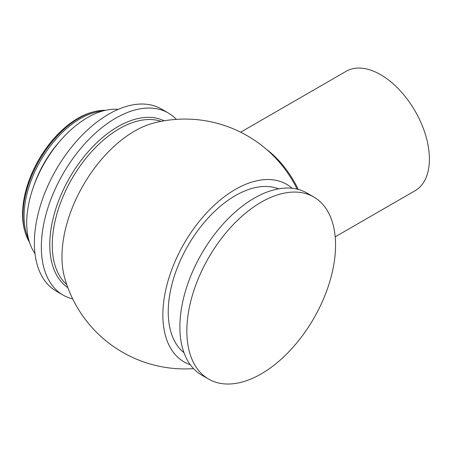 <?xml version="1.0" encoding="UTF-8"?>
<svg xmlns="http://www.w3.org/2000/svg" width="452" height="452" viewBox="0 0 452 452"><rect width="100%" height="100%" fill="white"/><g stroke="black" fill="none" stroke-linecap="round" stroke-linejoin="round"><path stroke-width="0.68" d="M335.186 236.848L415.122 190.699A68.947 39.804 -120 0 0 415.122 111.09A68.947 39.804 -120 0 0 346.175 71.28L240.662 132.199M313.778 196.993L306.806 192.97A105.141 60.704 120 0 0 254.233 198.174A105.141 60.704 120 0 0 185.546 290.828A105.141 60.704 120 0 0 201.665 375.081L208.638 379.104A105.141 60.704 120 0 0 261.205 373.9A105.141 60.704 120 0 0 329.892 281.246A105.141 60.704 120 0 0 313.778 196.993A105.141 60.704 120 0 0 261.205 202.202A105.141 60.704 120 0 0 192.518 294.851A105.141 60.704 120 0 0 208.638 379.104M105.536 110.294A79.699 46.014 120 0 0 94.202 111.672A79.699 46.014 120 0 0 79.315 117.961A79.699 46.014 120 0 0 24.956 231.61A79.699 46.014 120 0 0 29.425 242.114M94.202 111.672L92.643 112.079A78.399 45.262 120 0 0 77.998 118.26A78.399 45.262 120 0 0 24.532 230.057L24.956 231.61M102.547 111.045A79.699 46.014 120 0 0 80.416 118.593A79.699 46.014 120 0 0 28.589 239.153M118.153 109.401A86.044 49.68 120 0 0 87.552 117.537A86.044 49.68 120 0 0 34.81 183.218A86.044 49.68 120 0 0 34.968 253.487M176.331 119.368A105.141 60.704 120 0 0 168.251 112.977A105.141 60.704 120 0 0 115.684 118.181A105.141 60.704 120 0 0 46.997 210.835A105.141 60.704 120 0 0 63.11 295.088A105.141 60.704 120 0 0 72.687 298.891M168.251 112.977L161.279 108.949A105.141 60.704 120 0 0 108.712 114.158A105.141 60.704 120 0 0 40.025 206.813A105.141 60.704 120 0 0 56.138 291.06L63.11 295.088M154.109 122.927A102.638 59.257 120 0 0 83.236 185.28A102.638 59.257 120 0 0 64.653 277.839A124.927 124.927 0 0 0 193.524 368.634M292.161 188.292A102.542 59.206 120 0 0 184.094 243.532A102.542 59.206 120 0 0 190.292 364.736M278.568 188.857A94.937 54.811 120 0 0 235.368 195.614A94.937 54.811 120 0 0 174.512 275.539A94.937 54.811 120 0 0 183.981 352.679M266.505 149.397A68.947 39.804 60 0 1 298.258 189.428M59.76 141.34A77.738 44.884 120 0 0 33.431 186.947M164.155 120.808A96.389 55.652 120 0 0 117.932 126.628A96.389 55.652 120 0 0 55.5 209.807A96.389 55.652 120 0 0 67.845 287.625M161.11 121.356A94.937 54.811 120 0 0 119.401 128.662A94.937 54.811 120 0 0 58.958 207.344A94.937 54.811 120 0 0 66.8 284.709M297.15 189.145A124.927 124.927 0 0 0 154.059 122.938"/></g></svg>
